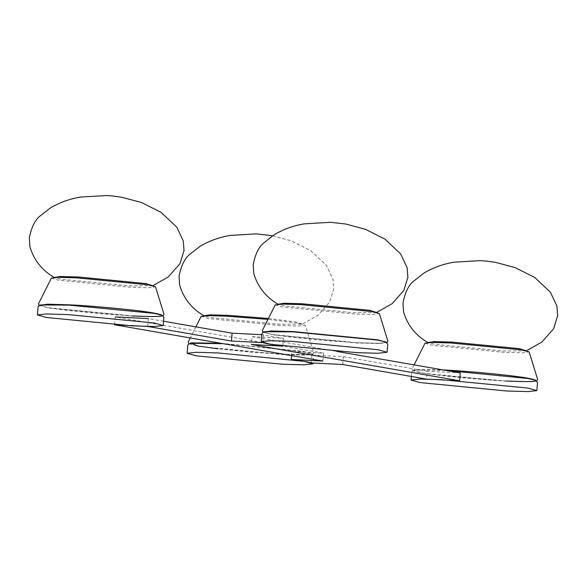 <?xml version="1.0" encoding="UTF-8"?>
<svg xmlns="http://www.w3.org/2000/svg" width="587" height="587" viewBox="0 0 587 587"><rect width="100%" height="100%" fill="white"/><g stroke="black" fill="none" stroke-linecap="round" stroke-linejoin="round"><path stroke-width="0.44" stroke-dasharray="2.94 2.2" d="M264.172 331.714L271.95 334.729L356.867 342.991L380.868 343.556L385.857 341.935M376.465 312.577L352.86 312.607L285.143 306.025L278.187 304.227M275.259 304.851L282.699 307.008L354.181 313.964L372.4 314.478L379.4 313.59M40.312 304.954L48.083 307.97L133.007 316.232L157.008 316.797L161.997 315.175M152.767 285.737L129.001 285.847L61.283 279.265L54.32 277.468M51.399 278.091L58.839 280.248L130.321 287.204L148.54 287.718L155.54 286.83M445.394 370.346L413.945 370.045L421.723 373.068L506.64 381.323L530.641 381.888L535.63 380.266M526.4 350.828L502.633 350.945L434.916 344.356L427.96 342.559M425.032 343.182L432.472 345.339L503.954 352.295L522.173 352.809L529.173 351.929M201.121 316.422L208.561 318.58L280.043 325.536L298.262 326.049L305.262 325.169L297.814 323.129L267.958 319.372M268.413 318.462L295.555 321.903L302.327 324.149L278.722 324.185L211.004 317.596L204.041 315.799M190.034 343.285L197.804 346.308L282.729 354.563L306.73 355.128L311.719 353.506L303.839 351.708L223.133 343.674M342.742 364.512L343.402 356.654L311.91 355.054C308.711 354.071 302.041 352.912 291.915 351.576L291.578 355.597M322.813 361.042L323.474 353.183L291.915 351.576M311.91 355.054L311.249 362.905M262.895 342.639L263.556 334.788C266.733 335.764 273.373 336.923 283.484 338.259L252.036 336.659L251.375 344.51M263.556 334.788L261.846 334.7M282.824 346.117L283.484 338.259M147.726 326.453L148.386 318.602L163.56 321.243M252.036 336.659L336.637 351.393M460.289 372.936L427.167 371.248L426.507 379.107M343.402 356.654L427.167 371.248M114.604 324.765L115.265 316.914L323.474 353.183M386.84 342.419L377.852 343.329L356.889 342.705L271.972 334.451L263.123 332.029M133.029 315.945L48.112 307.691L39.256 305.269M506.662 381.044C481.861 379.95 435.158 375.409 421.745 372.782C405.874 369.605 412.91 368.651 442.855 369.927L443.053 369.935M220.749 343.256L303.861 351.422L310.897 354.563L282.751 354.284L217.931 348.817M262.903 332.132L271.363 334.348L289.67 336.96L325.213 340.541L356.925 342.713L380.127 343.3L387.031 342.559M39.043 305.372L47.503 307.588L65.803 310.2L101.346 313.781L133.066 315.953L156.267 316.54L163.171 315.799M411.333 376.465L411.714 371.857L413.945 370.045M414.114 364.894L412.133 368.834L412.463 370.294C412.954 370.419 411.003 371.74 439.443 375.291L506.698 381.044L529.9 381.638L536.804 380.89M188.765 343.711L197.225 345.919L215.524 348.531L251.075 352.112L282.787 354.284C304.594 355.326 310.912 354.849 312.313 354.335L313.509 353.668L313.707 352.611L305.262 325.169M195.867 326.871L190.298 337.951M272.581 235.769L291.416 240.927L310.78 250.686L326.497 265.471L332.968 279.243L333.739 288.899L329.689 302.034L317.89 315.329L302.327 324.149M311.719 353.506L313.612 355.663L312.996 362.993"/><path stroke-width="0.88" d="M387.06 352.273L387.75 344.092L385.857 341.935L377.977 340.13L293.06 331.875L264.172 331.714L261.941 333.526L261.259 341.707L270.064 340.717L291.724 341.341L378.057 349.742L387.06 352.273L378.255 353.271L356.595 352.64L270.262 344.246L261.259 341.707M278.187 304.227L284.145 303.266L301.975 303.743L369.693 310.332L376.627 312.497L392.109 303.692L403.827 290.462L407.877 277.321L407.107 267.672L400.642 253.9L384.918 239.107L365.554 229.348L345.802 224.029L330.547 222.297L304.198 223.867C293.581 225.621 283.653 229.201 274.393 234.617L264.055 242.673C258.955 246.599 255.338 253.914 253.21 264.605L253.789 273.52C257.752 286.94 265.933 297.213 278.326 304.337M387.031 342.559L387.846 341.04L379.4 313.59L371.953 311.558L300.471 304.602L282.824 304.081L275.259 304.851L262.36 330.503L262.903 332.132M163.201 325.514L163.89 317.332L161.997 315.175L154.117 313.37L69.193 305.115L40.312 304.954L38.082 306.766L37.399 314.948L46.204 313.957L67.865 314.581L154.198 322.982L163.201 325.514L154.388 326.511L132.735 325.88L46.402 317.486L37.399 314.948M54.32 277.468L60.285 276.506L78.115 276.983L145.833 283.572L152.767 285.737M163.171 315.799L163.986 314.28L155.54 286.83L148.093 284.798L76.611 277.842L58.964 277.321L51.399 278.091L38.5 303.743L39.043 305.372M536.834 390.612L528.029 391.602L506.368 390.979L420.035 382.577L411.032 380.046L419.837 379.048L441.497 379.679L527.83 388.073L536.834 390.612L537.523 382.423L535.63 380.266L527.75 378.468L445.394 370.346M427.96 342.559L433.918 341.597L451.748 342.082L519.466 348.663L526.4 350.828M536.804 380.89L537.619 379.371L529.173 351.929L521.726 349.889L450.244 342.94L432.597 342.419L425.032 343.182L414.114 364.894M267.958 319.372L226.333 316.18L208.686 315.659L201.121 316.422L195.867 326.871M204.041 315.799L210.007 314.837L227.837 315.322L268.413 318.462M223.133 343.674L190.034 343.285L187.803 345.097L187.121 353.286L195.926 352.288L217.586 352.919L303.919 361.313L312.922 363.852L304.117 364.843L282.457 364.219L196.124 355.817L187.121 353.286M291.255 359.435C301.395 360.77 308.058 361.93 311.249 362.905L342.742 364.512L426.507 379.107L459.628 380.794L251.375 344.51L282.824 346.117C272.706 344.782 266.065 343.622 262.895 342.639L231.439 341.04L147.726 326.453L114.604 324.765L322.813 361.042L291.255 359.435L291.578 355.597M261.846 334.7L232.1 333.181L231.439 341.04M115.265 316.914L148.386 318.602M163.56 321.243L232.1 333.181M336.637 351.393L460.289 372.936L459.628 380.794M263.123 332.029L271.436 330.98L293.082 331.589L378.006 339.851L386.84 342.419M39.256 305.269L47.576 304.22L69.222 304.829C94.023 305.915 140.726 310.464 154.139 313.091C170.01 316.268 162.973 317.222 133.029 315.945M442.855 369.927C467.656 371.013 514.359 375.555 527.779 378.182C543.643 381.367 536.606 382.313 506.662 381.044M217.931 348.817L197.834 346.022L190.797 342.881L220.749 343.256M54.466 277.578C42.073 270.453 33.892 260.18 29.922 246.76L29.35 237.845C31.478 227.154 35.088 219.839 40.187 215.913L50.533 207.857C59.786 202.442 69.721 198.861 80.338 197.107L106.687 195.537L111.809 195.904L121.935 197.269L141.694 202.588L161.058 212.347L176.775 227.14L183.247 240.912L184.017 250.561L179.96 263.702L168.242 276.932L152.789 285.737M411.032 380.046L411.333 376.465M428.099 342.669C415.706 335.544 407.525 325.271 403.562 311.851L402.983 302.936C405.111 292.245 408.728 284.937 413.828 281.004L424.166 272.948C433.426 267.54 443.354 263.952 453.971 262.198L480.32 260.628L485.442 260.995L495.575 262.36L515.327 267.687L534.691 277.446L550.415 292.231L556.88 306.003L557.65 315.659L553.6 328.793L541.882 342.03L526.422 350.835M190.298 337.951L188.178 342.177L188.765 343.711M204.188 315.909C191.795 308.784 183.614 298.512 179.644 285.091L179.072 276.176C181.2 265.485 184.81 258.177 189.909 254.244L200.255 246.188C209.508 240.78 219.443 237.192 230.06 235.438L256.409 233.868L272.581 235.769M312.922 363.852L312.996 362.993"/></g></svg>
